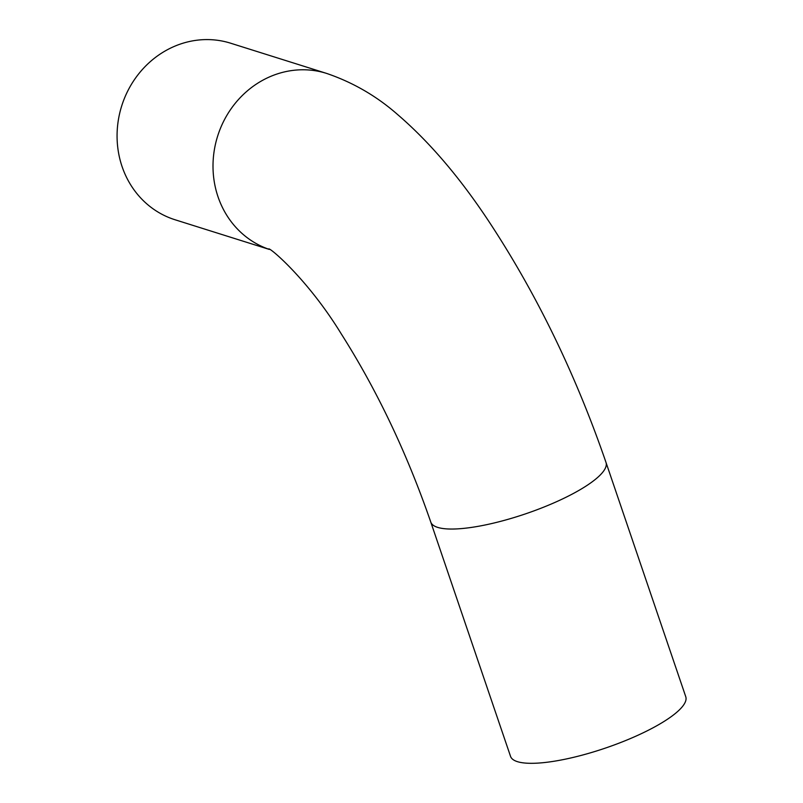 <?xml version="1.0" encoding="UTF-8"?>
<svg xmlns="http://www.w3.org/2000/svg" width="803" height="803" viewBox="0 0 803 803"><rect width="100%" height="100%" fill="white"/><g stroke="black" fill="none" stroke-linecap="round" stroke-linejoin="round"><path stroke-width="1.2" d="M606.004 462.438A92.546 22.745 -18.8 0 1 525.724 513.79A92.546 22.745 -18.8 0 1 430.779 522.08L510.537 756.356A92.546 22.745 -18.8 0 0 605.472 748.065A92.546 22.745 -18.8 0 0 685.762 696.713L606.004 462.438C575.51 373.997 536.474 293.667 488.897 221.467C459.788 177.433 429.274 141.719 397.355 114.327C376.466 96.019 352.858 82.368 326.56 73.394A92.546 85.068 -72.5 0 0 217.944 135.165A92.546 85.068 -72.5 0 0 269.206 249.372M269.296 249.422L175.054 219.761A92.546 85.068 -72.5 0 1 121.695 105.946A92.546 85.068 -72.5 0 1 230.622 43.201L326.56 73.394M430.779 522.08C406.86 452.982 377.039 390.268 341.315 333.968C307.218 278.209 267.851 245.738 268.714 249.101L268.734 249.111"/></g></svg>
